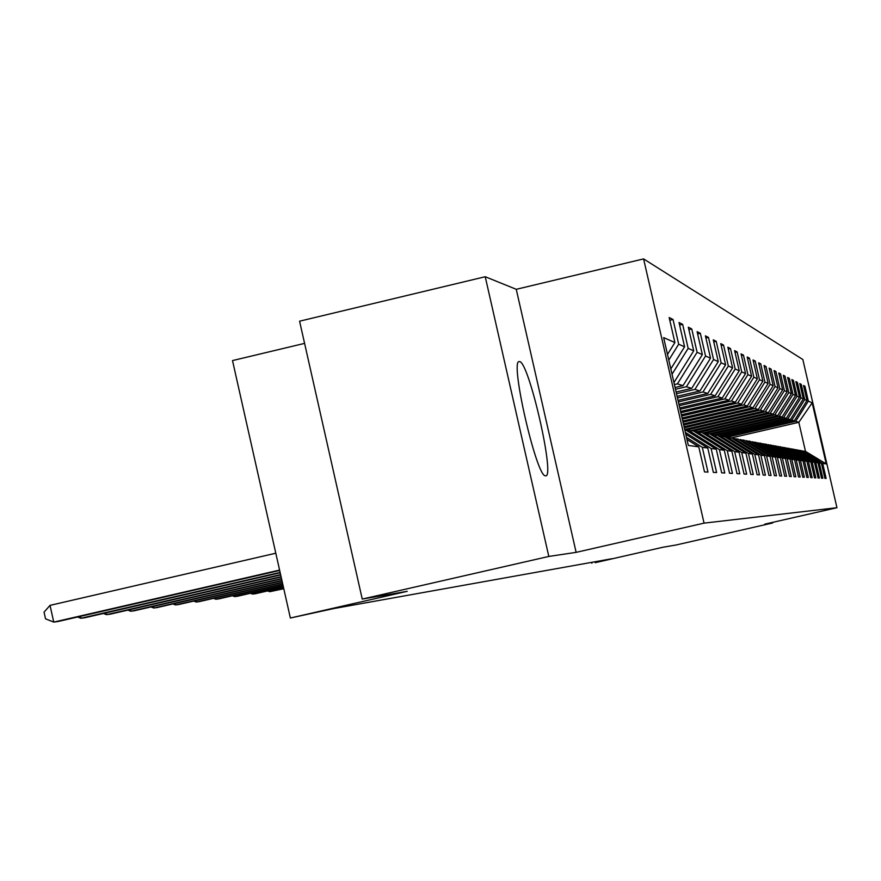 <?xml version="1.0" encoding="UTF-8"?>
<svg xmlns="http://www.w3.org/2000/svg" width="881" height="881" viewBox="0 0 881 881"><rect width="100%" height="100%" fill="white"/><g stroke="black" fill="none" stroke-linecap="round" stroke-linejoin="round"><path stroke-width="1.32" d="M545.592 475.806C555.526 478.427 528.974 361.761 519.625 361.628L519.261 361.606C509.438 359.305 536.65 477.799 545.493 475.795L545.592 475.806M304.584 343.381L232.507 360.582L290.367 618.022L333.866 608.54L611.954 558.719L595.171 562.695L662.93 547.244L676.145 544.976L772.593 522.995L772.461 522.411M485.233 276.733L299.584 321.191L362.245 599.08L548.819 556.44L576.13 552.354L704.062 523.138L643.593 258.904L516.255 289.309L485.233 276.733L548.819 556.44M704.062 523.138L836.95 507.709L802.844 359.514L643.593 258.904M686.96 439.432L698.776 446.843L704.514 471.919L707.983 472.095L702.3 447.317L707.773 448.044L713.357 472.392L716.616 472.557L711.099 448.495L716.264 449.189L721.682 472.833L724.766 472.998L719.403 449.607L724.281 450.257L729.556 473.251L732.463 473.405L727.254 450.654L731.869 451.27L737.001 473.648L739.765 473.802L734.677 451.656L739.06 452.239L744.06 474.033L746.67 474.165L741.725 452.592L745.888 453.153L750.755 474.385L753.244 474.518L748.421 453.495L752.363 454.023L757.12 474.727L759.477 474.859L754.775 454.343L758.53 454.849L763.166 475.057L765.424 475.178L760.832 455.158L764.411 455.642L768.937 475.366L771.084 475.476L766.591 455.929L770.016 456.391L774.432 475.652L776.48 475.762L772.097 456.666L775.357 457.107L779.685 475.938L781.645 476.037L777.361 457.371L780.478 457.79L784.707 476.203L786.579 476.302L782.383 458.043L785.367 458.45L789.508 476.467L791.292 476.555L787.196 458.693L790.048 459.078L794.1 476.709L795.818 476.797L791.799 459.309L794.541 459.673L798.505 476.94L800.157 477.028L796.215 459.904L798.847 460.256L802.734 477.172L804.32 477.249L800.455 460.466L802.976 460.807L806.798 477.392L808.317 477.469L804.529 461.016L806.952 461.336L810.696 477.59L812.15 477.678L808.439 461.534L810.773 461.853L814.44 477.799L815.85 477.876L812.205 462.04L814.451 462.349L818.053 477.987L819.407 478.064L815.828 462.525L817.997 462.822L821.533 478.174L822.832 478.24L819.319 462.999L821.411 463.274L824.88 478.35L826.136 478.416L822.689 463.45L826.224 463.924L812.161 402.815L798.814 422.318L795.697 421.327L727.464 437.13M698.776 446.843L688.336 445.445L663.646 337.61L674.901 342.544L669.164 317.534L673.029 319.484L669.791 320.255M812.161 402.815L808.351 401.141L804.915 386.186L803.505 385.482L806.974 400.536L804.727 399.545L801.225 384.325L799.772 383.587L803.296 398.917L800.961 397.893L797.393 382.387L795.884 381.627L799.474 397.243L797.063 396.186L793.429 380.383L791.854 379.59L795.521 395.503L792.999 394.402L789.299 378.29L787.669 377.464L791.402 393.697L788.781 392.552L785.004 376.121L783.308 375.262L787.118 391.825L784.398 390.624L780.544 373.863L778.782 372.971L782.669 389.865L779.828 388.62L775.897 371.518L774.058 370.593L778.022 387.827L775.071 386.528L771.062 369.073L769.146 368.104L773.188 385.702L770.104 384.347L766.007 366.518L764.014 365.505L768.144 383.488L764.928 382.079L760.744 363.853L758.651 362.796L762.869 381.176L759.51 379.7L755.237 361.067L753.046 359.955L757.363 378.753L753.85 377.211L749.478 358.149L747.187 356.992L751.603 376.231L747.925 374.612L743.443 355.098L741.053 353.887L745.568 373.577L741.714 371.881L737.122 351.904L734.611 350.638L739.247 370.802L735.195 369.018L730.492 348.557L727.86 347.213L732.596 367.884L728.345 366.011L723.532 345.033L720.757 343.623L725.614 364.811L721.143 362.851L716.198 341.321L713.28 339.846L718.268 361.595L713.555 359.525L708.489 337.423L705.406 335.859L710.527 358.193L705.549 356.012L700.351 333.304L697.102 331.663L702.355 354.603L697.102 352.301L691.75 328.954L688.314 327.214L693.721 350.814L688.16 348.369L682.665 324.362L679.02 322.512L684.581 346.806L678.689 344.218L673.029 319.484M686.486 437.405L702.3 447.317M685.77 434.256L707.773 448.044M678.689 344.218L668.8 360.098M684.581 346.806L670.815 368.908M685.33 432.351L711.099 448.495M684.658 429.377L716.264 449.189M688.16 348.369L672.038 374.249M693.721 350.814L673.932 382.552M724.281 450.257L693.38 430.897L686.167 430.324M674.394 384.568L677.423 383.863L683.006 385.625L675.066 387.486M687.962 429.917L719.403 449.607M697.102 352.301L677.423 383.863M702.355 354.603L683.006 385.625M731.869 451.27L701.783 432.439L694.966 431.899M675.474 389.259L686.409 386.704L691.695 388.378L676.101 392.023M696.662 431.503L727.254 450.654M705.549 356.012L686.409 386.704M710.527 358.193L691.695 388.378M739.06 452.239L709.756 433.893L703.291 433.375M676.487 393.697L694.911 389.402L699.921 390.988L677.093 396.318M704.899 433L734.677 451.656M713.555 359.525L694.911 389.402M718.268 361.595L699.921 390.988M745.888 453.153L717.321 435.269L711.176 434.785M677.456 397.915L702.972 391.957L707.729 393.466L678.018 400.392M712.707 434.432L741.725 452.592M721.143 362.851L702.972 391.957M725.614 364.811L707.729 393.466M752.363 454.023L724.501 436.591L718.676 436.117M678.37 401.901L710.637 394.38L715.152 395.811L678.91 404.258M720.118 435.787L748.421 453.495M728.345 366.011L710.637 394.38M732.596 367.884L715.152 395.811M758.53 454.849L731.34 437.835L725.79 437.394M679.24 405.7L717.916 396.692L722.222 398.047L679.747 407.947M727.177 437.075L754.775 454.343M735.195 369.018L717.916 396.692M739.247 370.802L722.222 398.047M764.411 455.642L737.849 439.024L732.574 438.606M680.066 409.313L724.843 398.884L728.95 400.183L680.55 411.449M733.884 438.298L760.832 455.158M741.714 371.881L724.843 398.884M745.568 373.577L728.95 400.183M770.016 456.391L744.071 440.159L739.027 439.762M680.848 412.749L731.45 400.976L735.36 402.221L681.31 414.786M740.282 439.465L766.591 455.929M747.925 374.612L731.45 400.976M751.603 376.231L735.36 402.221M775.357 457.107L749.995 441.238L745.183 440.863M681.597 416.03L737.749 402.969L741.483 404.159L682.048 417.979M746.383 440.577L772.097 456.666M753.85 377.211L737.749 402.969M757.363 378.753L741.483 404.159M780.478 457.79L755.667 442.273L751.064 441.91M682.312 419.169L743.773 404.875L747.341 406.009L682.742 421.03M752.209 441.645L777.361 457.371M759.51 379.7L743.773 404.875M762.869 381.176L747.341 406.009M785.367 458.45L761.085 443.264L756.691 442.912M683.006 422.164L749.522 406.703L752.947 407.782L683.414 423.937M757.781 442.669L782.383 458.043M764.928 382.079L749.522 406.703M768.144 383.488L752.947 407.782M790.048 459.078L766.283 444.222L762.065 443.881M683.656 425.027L755.039 408.454L758.31 409.489L684.052 426.723M763.111 443.639L787.196 458.693M770.104 384.347L755.039 408.454M773.188 385.702L758.31 409.489M794.541 459.673L771.26 445.125L767.219 444.806M684.284 427.77L760.314 410.117L763.453 411.119L684.68 429.399M768.221 444.575L791.799 459.309M775.071 386.528L760.314 410.117M778.022 387.827L763.453 411.119M798.847 460.256L776.04 445.995L772.163 445.687M685.903 430.159L765.369 411.724L768.386 412.682L691.398 430.534M773.122 445.467L796.215 459.904M779.828 388.62L765.369 411.724M782.669 389.865L768.386 412.682M802.976 460.807L780.621 446.832L776.899 446.535M693.6 431.04L770.225 413.266L773.122 414.18L697.653 431.679M777.824 446.326L800.455 460.466M784.398 390.624L770.225 413.266M787.118 391.825L773.122 414.18M806.952 461.336L785.026 447.647L781.458 447.35M699.988 432.108L774.895 414.742L777.67 415.623L702.686 433M782.339 447.152L804.529 461.016M788.781 392.552L774.895 414.742M791.402 393.697L777.67 415.623M810.773 461.853L789.266 448.418L785.83 448.143M705.901 433.188L779.377 416.162L782.053 417.01L709.436 433.837M786.678 447.944L808.439 461.534M792.999 394.402L779.377 416.162M795.521 395.503L782.053 417.01M814.451 462.349L793.352 449.156L790.037 448.892M710.648 434.454L783.694 417.528L786.259 418.343L714.998 434.851M790.852 448.704L812.205 462.04M797.063 396.186L783.694 417.528M799.474 397.243L786.259 418.343M817.997 462.822L797.272 449.883L794.089 449.618M717.079 435.225L787.845 418.838L790.323 419.631L720.361 435.831M794.871 449.442L815.828 462.525M800.961 397.893L787.845 418.838M803.296 398.917L790.323 419.631M821.411 463.274L801.06 450.565L797.988 450.323M722.365 436.194L791.843 420.116L794.233 420.865L724.997 436.899M798.748 450.147L819.319 462.999M804.727 399.545L791.843 420.116M806.974 400.536L794.233 420.865M826.224 463.924L805.487 451.38L801.743 450.995M731.45 437.901L798.814 422.318L805.487 451.38M802.481 450.83L822.689 463.45M808.351 401.141L795.697 421.327M290.367 618.022L407.242 591.316L362.245 599.08M836.95 507.709L764.752 524.162L772.593 522.995M591.691 562.342L591.911 563.278M674.901 342.544L667.501 354.426M804.915 386.186L803.736 386.462M801.225 384.325L800.003 384.612M797.393 382.387L796.127 382.684M793.429 380.383L792.107 380.691M789.299 378.29L787.933 378.61M785.004 376.121L783.583 376.451M780.544 373.863L779.068 374.216M775.897 371.518L774.355 371.881M771.062 369.073L769.454 369.447M766.007 366.518L764.334 366.903M760.744 363.853L758.993 364.26M755.237 361.067L753.398 361.496M749.478 358.149L747.562 358.6M743.443 355.098L741.439 355.572M737.122 351.904L735.018 352.4M730.492 348.557L728.279 349.074M723.532 345.033L721.198 345.572M716.198 341.321L713.753 341.894M708.489 337.423L705.901 338.029M700.351 333.304L697.62 333.943M691.75 328.954L688.876 329.637M682.665 324.362L679.614 325.078M576.13 552.354L516.255 289.309M269.476 590.49L269.751 591.702L283.737 588.486M267.637 590.909L269.751 591.702L283.781 588.717M252.373 592.836L252.66 594.102L283.407 587.043M250.457 593.276L252.66 594.102L255.457 593.717L283.462 587.275M234.467 595.292L234.764 596.624L283.065 585.524M232.452 595.754L234.764 596.624L237.683 596.217L283.12 585.777M215.68 597.869L215.988 599.267L282.713 583.938M213.565 598.353L215.988 599.267L219.061 598.838L282.768 584.191M195.956 600.567L196.276 602.042L282.327 582.264M193.743 601.073L196.276 602.042L199.502 601.58L282.394 582.528M175.22 603.408L175.561 604.95L281.931 580.491M172.907 603.937L175.561 604.95L178.953 604.476L281.997 580.788M153.393 606.392L153.757 608.022L281.513 578.641M150.97 606.943L153.757 608.022L157.336 607.516L281.59 578.938M130.399 609.531L130.784 611.249L281.072 576.681M127.844 610.115L130.784 611.249L134.551 610.72L281.149 577M106.116 612.846L106.524 614.663L280.61 574.599M103.429 613.462L106.524 614.663L110.51 614.112L280.687 574.941M80.468 616.337L80.898 618.275L280.114 572.408M77.627 616.997L80.898 618.275L85.105 617.68L280.202 572.771M275.808 553.213L50.03 605.368L53.752 622.096L279.596 570.073M50.03 605.368L44.05 612.163L45.537 618.836L53.752 622.096L58.212 621.468L279.684 570.459"/></g></svg>

